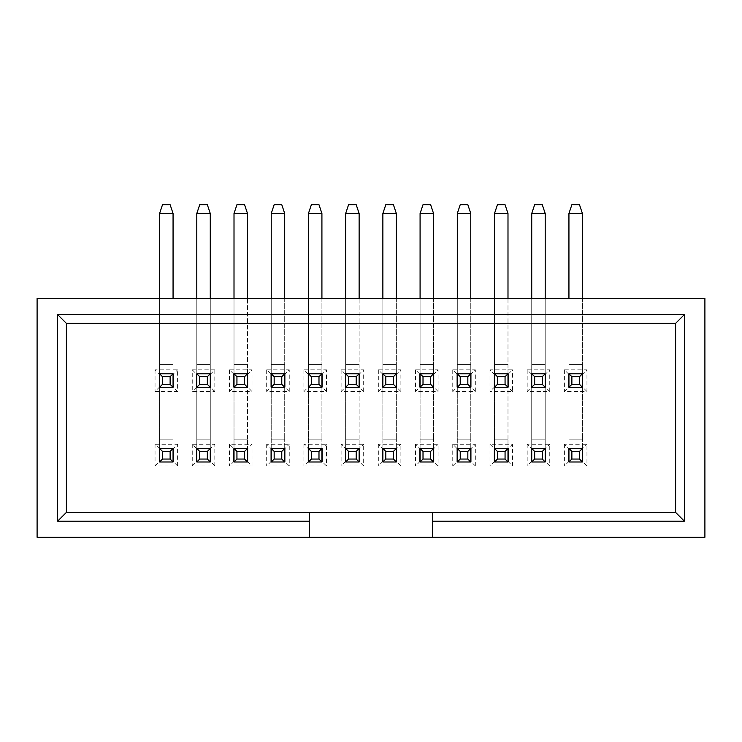 <?xml version="1.0" encoding="UTF-8"?>
<svg xmlns="http://www.w3.org/2000/svg" width="742" height="742" viewBox="0 0 742 742"><rect width="100%" height="100%" fill="white"/><g stroke="black" fill="none" stroke-linecap="round" stroke-linejoin="round"><path stroke-width="0.56" stroke-dasharray="3.71 2.78" d="M508.131 374.228L512.527 369.831L489.97 369.831L494.367 374.228L494.367 387.12L508.131 387.12L508.131 374.228M489.97 369.831L489.97 391.507L512.527 391.507L512.527 369.831M512.527 391.507L508.131 387.12L494.367 387.12L489.97 391.507M507.992 298.479L507.992 213.501L494.506 213.501L497.437 204.709L494.506 213.501L494.506 461.988L507.992 461.988L507.992 439.125L507.992 448.502L494.506 448.502L494.506 461.988L507.992 461.988L507.992 448.502L494.506 448.502L494.506 213.501L494.506 387.259L507.992 387.259L507.992 364.405L507.992 387.259L494.506 387.259L494.506 373.782L507.992 373.782L494.506 373.782L507.992 373.782L494.506 373.782L494.506 387.259L507.992 387.259L507.992 373.782L494.506 373.782L494.506 298.479M309.47 512.388L675.6 512.388L675.6 323.382L66.4 323.382L66.4 512.388L309.47 512.388L309.47 537.291M438.105 391.507L433.708 387.12L419.935 387.12L433.708 387.12L433.708 374.228L438.105 369.831L415.539 369.831L419.935 374.228L419.935 387.12L415.539 391.507L438.105 391.507L438.105 369.831M433.56 298.479L433.56 439.125L433.56 213.501L420.083 213.501L420.083 461.988L433.56 461.988L433.56 439.125L433.56 448.502L420.083 448.502L420.083 461.988L433.56 461.988L433.56 448.502L420.083 448.502L420.083 213.501L420.083 387.259L433.56 387.259L433.56 364.405L433.56 373.782L420.083 373.782L433.56 373.782L420.083 373.782L433.56 373.782L433.56 387.259L420.083 387.259L420.083 373.782L420.083 387.259L433.56 387.259L433.56 373.782L420.083 373.782L420.083 298.479M549.748 465.939L545.351 461.543L545.351 448.65L531.578 448.65L531.578 461.543L527.182 465.939L549.748 465.939L549.748 444.254L527.182 444.254L531.578 448.65L545.351 448.65L549.748 444.254M545.203 461.988L545.203 448.502L531.726 448.502L531.726 461.988L545.203 461.988L545.203 213.501L545.203 448.502L531.726 448.502L531.726 213.501L531.726 461.988L545.203 461.988L531.726 461.988L545.203 461.988L531.726 461.988L531.726 448.502L545.203 448.502L545.203 461.988M549.748 391.507L545.351 387.12L531.578 387.12L545.351 387.12L545.351 374.228L549.748 369.831L527.182 369.831L531.578 374.228L531.578 387.12L527.182 391.507L549.748 391.507L549.748 369.831M545.203 298.479L545.203 213.501L531.726 213.501L531.726 387.259L545.203 387.259L545.203 364.405L545.203 373.782L531.726 373.782L545.203 373.782L531.726 373.782L545.203 373.782L545.203 387.259L531.726 387.259L531.726 373.782L531.726 387.259L545.203 387.259L545.203 373.782L531.726 373.782L531.726 298.479M586.959 391.507L582.563 387.12L568.789 387.12L582.563 387.12L582.563 374.228L586.959 369.831L564.393 369.831L568.789 374.228L568.789 387.12L564.393 391.507L586.959 391.507L586.959 369.831M582.414 298.479L582.414 439.125L582.414 213.501L568.938 213.501L568.938 461.988L582.414 461.988L582.414 439.125L582.414 448.502L568.938 448.502L568.938 461.988L582.414 461.988L582.414 448.502L568.938 448.502L568.938 213.501L568.938 387.259L582.414 387.259L582.414 364.405L582.414 373.782L568.938 373.782L582.414 373.782L568.938 373.782L582.414 373.782L582.414 387.259L568.938 387.259L568.938 373.782L568.938 387.259L582.414 387.259L582.414 373.782L568.938 373.782L568.938 298.479M508.131 448.65L494.367 448.65L494.367 461.543L489.97 465.939L512.527 465.939L508.131 461.543L508.131 448.65L512.527 444.254L489.97 444.254L494.367 448.65L508.131 448.65M507.992 461.988L494.506 461.988L507.992 461.988L494.506 461.988L494.506 448.502L507.992 448.502L507.992 461.988M475.316 391.507L470.92 387.12L457.146 387.12L470.92 387.12L470.92 374.228L475.316 369.831L452.75 369.831L457.146 374.228L457.146 387.12L452.75 391.507L475.316 391.507L475.316 369.831M470.771 298.479L470.771 439.125L470.771 213.501L457.295 213.501L457.295 461.988L470.771 461.988L470.771 439.125L470.771 448.502L457.295 448.502L457.295 461.988L470.771 461.988L470.771 448.502L457.295 448.502L457.295 213.501L457.295 387.259L470.771 387.259L470.771 364.405L470.771 373.782L457.295 373.782L470.771 373.782L457.295 373.782L470.771 373.782L470.771 387.259L457.295 387.259L457.295 373.782L457.295 387.259L470.771 387.259L470.771 373.782L457.295 373.782L457.295 298.479M400.884 391.507L396.497 387.12L382.724 387.12L396.497 387.12L396.497 374.228L400.884 369.831L378.327 369.831L382.724 374.228L382.724 387.12L378.327 391.507L400.884 391.507L400.884 369.831M396.349 298.479L396.349 439.125L396.349 213.501L382.872 213.501L382.872 461.988L396.349 461.988L396.349 439.125L396.349 448.502L382.872 448.502L382.872 461.988L396.349 461.988L396.349 448.502L382.872 448.502L382.872 213.501L382.872 387.259L396.349 387.259L396.349 364.405L396.349 373.782L382.872 373.782L396.349 373.782L382.872 373.782L396.349 373.782L396.349 387.259L382.872 387.259L382.872 373.782L382.872 387.259L396.349 387.259L396.349 373.782L382.872 373.782L382.872 298.479M363.673 391.507L359.276 387.12L345.503 387.12L359.276 387.12L359.276 374.228L363.673 369.831L341.116 369.831L345.503 374.228L345.503 387.12L341.116 391.507L363.673 391.507L363.673 369.831M359.128 298.479L359.128 213.501L345.651 213.501L348.582 204.709L345.651 213.501L345.651 461.988L359.128 461.988L359.128 439.125L359.128 448.502L345.651 448.502L345.651 461.988L359.128 461.988L359.128 448.502L345.651 448.502L345.651 213.501L345.651 387.259L359.128 387.259L359.128 364.405L359.128 373.782L345.651 373.782L359.128 373.782L345.651 373.782L359.128 373.782L359.128 387.259L345.651 387.259L345.651 373.782L345.651 387.259L359.128 387.259L359.128 373.782L345.651 373.782L345.651 298.479M326.461 391.507L322.065 387.12L308.292 387.12L322.065 387.12L322.065 374.228L326.461 369.831L303.895 369.831L308.292 374.228L308.292 387.12L303.895 391.507L326.461 391.507L326.461 369.831M321.917 298.479L321.917 439.125L321.917 213.501L308.44 213.501L308.44 461.988L321.917 461.988L321.917 439.125L321.917 448.502L308.44 448.502L308.44 461.988L321.917 461.988L321.917 448.502L308.44 448.502L308.44 213.501L308.44 387.259L321.917 387.259L321.917 364.405L321.917 373.782L308.44 373.782L321.917 373.782L308.44 373.782L321.917 373.782L321.917 387.259L308.44 387.259L308.44 373.782L308.44 387.259L321.917 387.259L321.917 373.782L308.44 373.782L308.44 298.479M289.25 391.507L284.854 387.12L271.08 387.12L284.854 387.12L284.854 374.228L289.25 369.831L266.684 369.831L271.08 374.228L271.08 387.12L266.684 391.507L289.25 391.507L289.25 369.831M284.705 298.479L284.705 439.125L284.705 213.501L271.229 213.501L271.229 461.988L284.705 461.988L284.705 439.125L284.705 448.502L271.229 448.502L271.229 461.988L284.705 461.988L284.705 448.502L271.229 448.502L271.229 213.501L271.229 387.259L284.705 387.259L284.705 364.405L284.705 373.782L271.229 373.782L284.705 373.782L271.229 373.782L284.705 373.782L284.705 387.259L271.229 387.259L271.229 373.782L271.229 387.259L284.705 387.259L284.705 373.782L271.229 373.782L271.229 298.479M400.884 465.939L396.497 461.543L396.497 448.65L382.724 448.65L382.724 461.543L378.327 465.939L400.884 465.939L400.884 444.254L378.327 444.254L382.724 448.65L396.497 448.65L400.884 444.254M396.349 461.988L382.872 461.988L396.349 461.988L382.872 461.988L382.872 448.502L396.349 448.502L396.349 461.988M289.25 465.939L284.854 461.543L284.854 448.65L271.08 448.65L271.08 461.543L266.684 465.939L289.25 465.939L289.25 444.254L266.684 444.254L271.08 448.65L284.854 448.65L289.25 444.254M284.705 461.988L271.229 461.988L284.705 461.988L271.229 461.988L271.229 448.502L284.705 448.502L284.705 461.988M210.422 448.65L196.649 448.65L210.422 448.65L214.818 444.254L192.252 444.254L196.649 448.65L196.649 461.543L192.252 465.939L214.818 465.939L210.422 461.543L210.422 448.65M210.274 461.988L210.274 448.502L196.797 448.502L196.797 461.988L210.274 461.988L210.274 213.501L210.274 448.502L196.797 448.502L196.797 213.501L196.797 461.988L210.274 461.988L196.797 461.988L210.274 461.988L196.797 461.988L196.797 448.502L210.274 448.502L210.274 461.988M173.062 298.479L173.062 213.501L159.586 213.501L162.517 204.709L159.586 213.501L159.586 461.988L173.062 461.988L173.062 439.125L173.062 448.502L159.586 448.502L159.586 461.988L173.062 461.988L173.062 448.502L159.586 448.502L159.586 213.501L159.586 387.259L173.062 387.259L173.062 364.405L173.062 373.782L159.586 373.782L173.062 373.782L159.586 373.782L173.062 373.782L173.062 387.259L159.586 387.259L159.586 373.782L159.586 387.259L173.062 387.259L173.062 373.782L159.586 373.782L159.586 298.479M177.607 391.507L173.211 387.12L159.437 387.12L155.041 391.507L177.607 391.507L177.607 369.831L155.041 369.831L159.437 374.228L159.437 387.12L173.211 387.12L173.211 374.228L177.607 369.831M247.494 298.479L247.494 213.501L234.008 213.501L236.939 204.709L234.008 213.501L234.008 461.988L247.494 461.988L247.494 439.125L247.494 448.502L234.008 448.502L234.008 461.988L247.494 461.988L247.494 448.502L234.008 448.502L234.008 213.501L234.008 387.259L247.494 387.259L247.494 364.405L247.494 373.782L234.008 373.782L247.494 373.782L234.008 373.782L247.494 373.782L247.494 387.259L234.008 387.259L234.008 373.782L234.008 387.259L247.494 387.259L247.494 373.782L234.008 373.782L234.008 298.479M252.03 391.507L247.633 387.12L233.869 387.12L247.633 387.12L247.633 374.228L252.03 369.831L229.473 369.831L233.869 374.228L233.869 387.12L229.473 391.507L252.03 391.507L252.03 369.831M247.633 448.65L233.869 448.65L233.869 461.543L229.473 465.939L252.03 465.939L247.633 461.543L247.633 448.65L252.03 444.254L229.473 444.254L233.869 448.65L247.633 448.65M247.494 461.988L234.008 461.988L247.494 461.988L234.008 461.988L234.008 448.502L247.494 448.502L247.494 461.988M438.105 465.939L433.708 461.543L433.708 448.65L419.935 448.65L419.935 461.543L415.539 465.939L438.105 465.939L438.105 444.254L415.539 444.254L419.935 448.65L433.708 448.65L438.105 444.254M433.56 461.988L420.083 461.988L433.56 461.988L420.083 461.988L420.083 448.502L433.56 448.502L433.56 461.988M363.673 465.939L359.276 461.543L359.276 448.65L345.503 448.65L345.503 461.543L341.116 465.939L363.673 465.939L363.673 444.254L341.116 444.254L345.503 448.65L359.276 448.65L363.673 444.254M359.128 461.988L345.651 461.988L359.128 461.988L345.651 461.988L345.651 448.502L359.128 448.502L359.128 461.988M177.607 465.939L173.211 461.543L173.211 448.65L159.437 448.65L173.211 448.65L177.607 444.254L155.041 444.254L159.437 448.65L159.437 461.543L155.041 465.939L177.607 465.939L177.607 444.254M173.062 461.988L159.586 461.988L173.062 461.988L159.586 461.988L159.586 448.502L173.062 448.502L173.062 461.988M326.461 465.939L322.065 461.543L322.065 448.65L308.292 448.65L308.292 461.543L303.895 465.939L326.461 465.939L326.461 444.254L303.895 444.254L308.292 448.65L322.065 448.65L326.461 444.254M321.917 461.988L308.44 461.988L321.917 461.988L308.44 461.988L308.44 448.502L321.917 448.502L321.917 461.988M470.92 448.65L457.146 448.65L470.92 448.65L475.316 444.254L452.75 444.254L457.146 448.65L457.146 461.543L452.75 465.939L475.316 465.939L470.92 461.543L470.92 448.65M470.771 461.988L457.295 461.988L470.771 461.988L457.295 461.988L457.295 448.502L470.771 448.502L470.771 461.988M210.274 298.479L210.274 213.501L196.797 213.501L196.797 387.259L210.274 387.259L210.274 364.405L210.274 373.782L196.797 373.782L210.274 373.782L210.274 387.259L196.797 387.259L196.797 373.782L210.274 373.782L196.797 373.782L196.797 387.259L210.274 387.259L210.274 373.782L196.797 373.782L196.797 298.479M192.252 369.831L196.649 374.228L196.649 387.12L210.422 387.12L210.422 374.228L214.818 369.831L192.252 369.831L192.252 391.507L214.818 391.507L214.818 369.831M586.959 465.939L582.563 461.543L582.563 448.65L568.789 448.65L568.789 461.543L564.393 465.939L586.959 465.939L586.959 444.254L564.393 444.254L568.789 448.65L582.563 448.65L586.959 444.254M582.414 461.988L568.938 461.988L582.414 461.988L568.938 461.988L568.938 448.502L582.414 448.502L582.414 461.988M432.53 512.388L432.53 537.291M415.539 369.831L415.539 391.507M527.182 369.831L527.182 391.507M564.393 369.831L564.393 391.507M452.75 369.831L452.75 391.507M378.327 369.831L378.327 391.507M341.116 369.831L341.116 391.507M303.895 369.831L303.895 391.507M266.684 369.831L266.684 391.507M155.041 369.831L155.041 391.507M229.473 369.831L229.473 391.507M214.818 391.507L210.422 387.12L196.649 387.12L192.252 391.507M214.818 537.291L37.1 537.291L37.1 298.479L704.9 298.479L704.9 537.291L214.818 537.291M173.062 439.125L173.062 213.501L173.062 439.125L159.586 439.125L173.062 439.125M247.494 439.125L247.494 213.501L247.494 439.125L234.008 439.125L247.494 439.125M359.128 439.125L359.128 213.501L359.128 439.125L345.651 439.125L359.128 439.125M507.992 439.125L507.992 213.501L507.992 439.125L494.506 439.125L507.992 439.125M159.586 213.501L173.062 213.501L170.131 204.709L173.062 213.501L170.131 204.709L162.517 204.709L159.586 213.501L173.062 213.501M196.797 213.501L199.728 204.709L196.797 213.501L210.274 213.501L207.343 204.709L210.274 213.501L207.343 204.709L199.728 204.709L196.797 213.501L210.274 213.501M234.008 213.501L247.494 213.501L244.563 204.709L247.494 213.501L244.563 204.709L236.939 204.709L234.008 213.501L247.494 213.501M271.229 213.501L284.705 213.501L281.774 204.709L284.705 213.501L281.774 204.709L274.16 204.709L271.229 213.501L274.16 204.709L271.229 213.501L284.705 213.501M308.44 213.501L311.371 204.709L308.44 213.501L321.917 213.501L318.986 204.709L321.917 213.501L318.986 204.709L311.371 204.709L308.44 213.501L321.917 213.501M345.651 213.501L359.128 213.501L356.206 204.709L359.128 213.501L356.206 204.709L348.582 204.709L345.651 213.501L359.128 213.501M382.872 213.501L385.794 204.709L382.872 213.501L396.349 213.501L393.418 204.709L396.349 213.501L393.418 204.709L385.794 204.709L382.872 213.501L396.349 213.501M420.083 213.501L423.014 204.709L420.083 213.501L433.56 213.501L430.629 204.709L433.56 213.501L430.629 204.709L423.014 204.709L420.083 213.501L433.56 213.501M457.295 213.501L470.771 213.501L467.84 204.709L470.771 213.501L467.84 204.709L460.226 204.709L457.295 213.501L460.226 204.709L457.295 213.501L470.771 213.501M494.506 213.501L507.992 213.501L505.061 204.709L507.992 213.501L505.061 204.709L497.437 204.709L494.506 213.501L507.992 213.501M531.726 213.501L545.203 213.501L542.272 204.709L545.203 213.501L542.272 204.709L534.657 204.709L531.726 213.501L534.657 204.709L531.726 213.501L545.203 213.501M568.938 213.501L582.414 213.501L579.483 204.709L582.414 213.501L579.483 204.709L571.869 204.709L568.938 213.501L571.869 204.709L568.938 213.501L582.414 213.501M170.131 204.709L162.517 204.709L170.131 204.709M207.343 204.709L199.728 204.709L207.343 204.709M244.563 204.709L236.939 204.709L244.563 204.709M281.774 204.709L274.16 204.709L281.774 204.709M318.986 204.709L311.371 204.709L318.986 204.709M356.206 204.709L348.582 204.709L356.206 204.709M393.418 204.709L385.794 204.709L393.418 204.709M430.629 204.709L423.014 204.709L430.629 204.709M467.84 204.709L460.226 204.709L467.84 204.709M505.061 204.709L497.437 204.709L505.061 204.709M542.272 204.709L534.657 204.709L542.272 204.709M579.483 204.709L571.869 204.709L579.483 204.709M214.818 465.939L214.818 444.254M192.252 444.254L192.252 465.939M512.527 465.939L512.527 444.254M489.97 444.254L489.97 465.939M415.539 444.254L415.539 465.939M378.327 444.254L378.327 465.939M341.116 444.254L341.116 465.939M303.895 444.254L303.895 465.939M266.684 444.254L266.684 465.939M252.03 465.939L252.03 444.254M229.473 444.254L229.473 465.939M475.316 465.939L475.316 444.254M452.75 444.254L452.75 465.939M564.393 444.254L564.393 465.939M527.182 444.254L527.182 465.939M155.041 444.254L155.041 465.939M173.062 364.405L159.586 364.405L173.062 364.405M210.274 439.125L196.797 439.125L210.274 439.125M210.274 364.405L196.797 364.405L210.274 364.405M247.494 364.405L234.008 364.405L247.494 364.405M284.705 439.125L271.229 439.125L284.705 439.125M284.705 364.405L271.229 364.405L284.705 364.405M321.917 439.125L308.44 439.125L321.917 439.125M321.917 364.405L308.44 364.405L321.917 364.405M359.128 364.405L345.651 364.405L359.128 364.405M396.349 439.125L382.872 439.125L396.349 439.125M396.349 364.405L382.872 364.405L396.349 364.405M433.56 439.125L420.083 439.125L433.56 439.125M433.56 364.405L420.083 364.405L433.56 364.405M470.771 439.125L457.295 439.125L470.771 439.125M470.771 364.405L457.295 364.405L470.771 364.405M507.992 364.405L494.506 364.405L507.992 364.405M545.203 439.125L531.726 439.125L545.203 439.125M545.203 364.405L531.726 364.405L545.203 364.405M582.414 439.125L568.938 439.125L582.414 439.125M582.414 364.405L568.938 364.405L582.414 364.405"/><path stroke-width="1.11" d="M508.131 387.12L508.131 374.228M507.992 387.259L507.992 373.782L494.506 373.782L494.506 387.259L507.992 387.259L505.061 384.328L505.061 376.713L507.992 373.782M432.53 512.388L309.47 512.388L309.47 537.291L432.53 537.291L432.53 521.172L684.393 521.172L684.393 314.589L675.6 323.382L675.6 512.388L432.53 512.388L432.53 521.172M433.708 387.12L433.708 374.228M419.935 374.228L419.935 387.12M531.578 448.65L531.578 461.543M545.351 461.543L545.351 448.65M531.578 374.228L531.578 387.12M545.351 387.12L545.351 374.228M568.789 374.228L568.789 387.12M582.563 387.12L582.563 374.228M494.367 448.65L494.367 461.543M508.131 461.543L508.131 448.65M494.367 374.228L494.367 387.12M457.146 374.228L457.146 387.12M470.92 387.12L470.92 374.228M396.497 387.12L396.497 374.228M382.724 374.228L382.724 387.12M359.276 387.12L359.276 374.228M345.503 374.228L345.503 387.12M322.065 387.12L322.065 374.228M308.292 374.228L308.292 387.12M284.854 387.12L284.854 374.228M271.08 374.228L271.08 387.12M396.497 461.543L396.497 448.65M382.724 448.65L382.724 461.543M284.854 461.543L284.854 448.65M271.08 448.65L271.08 461.543M210.422 461.543L210.422 448.65M196.649 461.543L196.649 448.65M159.437 387.12L159.437 374.228M173.211 374.228L173.211 387.12M233.869 387.12L233.869 374.228M247.633 387.12L247.633 374.228M233.869 461.543L233.869 448.65M247.633 461.543L247.633 448.65M419.935 448.65L419.935 461.543M433.708 461.543L433.708 448.65M345.503 448.65L345.503 461.543M359.276 461.543L359.276 448.65M159.437 461.543L159.437 448.65M173.211 448.65L173.211 461.543M308.292 448.65L308.292 461.543M322.065 461.543L322.065 448.65M457.146 448.65L457.146 461.543M470.92 461.543L470.92 448.65M210.422 387.12L210.422 374.228M196.649 387.12L196.649 374.228M568.789 448.65L568.789 461.543M582.563 461.543L582.563 448.65M494.506 387.259L497.437 384.328L505.061 384.328M494.506 373.782L497.437 376.713L497.437 384.328M309.47 512.388L66.4 512.388L66.4 323.382L675.6 323.382M420.083 387.259L433.56 387.259L433.56 373.782L420.083 373.782L420.083 387.259L423.014 384.328L430.629 384.328L430.629 376.713L423.014 376.713L423.014 384.328M531.726 448.502L531.726 461.988L545.203 461.988L545.203 448.502L531.726 448.502L534.657 451.433L534.657 459.057L542.272 459.057L542.272 451.433L534.657 451.433M531.726 387.259L545.203 387.259L545.203 373.782L531.726 373.782L531.726 387.259L534.657 384.328L542.272 384.328L542.272 376.713L534.657 376.713L534.657 384.328M568.938 387.259L582.414 387.259L582.414 373.782L568.938 373.782L568.938 387.259L571.869 384.328L579.483 384.328L579.483 376.713L571.869 376.713L571.869 384.328M494.506 448.502L494.506 461.988L507.992 461.988L507.992 448.502L494.506 448.502L497.437 451.433L497.437 459.057L505.061 459.057L505.061 451.433L497.437 451.433M457.295 387.259L470.771 387.259L470.771 373.782L457.295 373.782L457.295 387.259L460.226 384.328L467.84 384.328L467.84 376.713L460.226 376.713L460.226 384.328M382.872 387.259L396.349 387.259L396.349 373.782L382.872 373.782L382.872 387.259L385.794 384.328L393.418 384.328L393.418 376.713L385.794 376.713L385.794 384.328M345.651 387.259L359.128 387.259L359.128 373.782L345.651 373.782L345.651 387.259L348.582 384.328L356.206 384.328L356.206 376.713L348.582 376.713L348.582 384.328M308.44 387.259L321.917 387.259L321.917 373.782L308.44 373.782L308.44 387.259L311.371 384.328L318.986 384.328L318.986 376.713L311.371 376.713L311.371 384.328M271.229 387.259L284.705 387.259L284.705 373.782L271.229 373.782L271.229 387.259L274.16 384.328L281.774 384.328L281.774 376.713L274.16 376.713L274.16 384.328M396.349 448.502L382.872 448.502L382.872 461.988L396.349 461.988L396.349 448.502L393.418 451.433L385.794 451.433L385.794 459.057L393.418 459.057L393.418 451.433M284.705 448.502L271.229 448.502L271.229 461.988L284.705 461.988L284.705 448.502L281.774 451.433L274.16 451.433L274.16 459.057L281.774 459.057L281.774 451.433M210.274 448.502L196.797 448.502L196.797 461.988L210.274 461.988L210.274 448.502L207.343 451.433L199.728 451.433L199.728 459.057L207.343 459.057L207.343 451.433M159.586 373.782L159.586 387.259L173.062 387.259L173.062 373.782L159.586 373.782L162.517 376.713L162.517 384.328L170.131 384.328L170.131 376.713L162.517 376.713M234.008 373.782L234.008 387.259L247.494 387.259L247.494 373.782L234.008 373.782L236.939 376.713L236.939 384.328L244.563 384.328L244.563 376.713L236.939 376.713M234.008 448.502L234.008 461.988L247.494 461.988L247.494 448.502L234.008 448.502L236.939 451.433L236.939 459.057L244.563 459.057L244.563 451.433L236.939 451.433M420.083 461.988L433.56 461.988L433.56 448.502L420.083 448.502L420.083 461.988L423.014 459.057L430.629 459.057L430.629 451.433L423.014 451.433L423.014 459.057M345.651 461.988L359.128 461.988L359.128 448.502L345.651 448.502L345.651 461.988L348.582 459.057L356.206 459.057L356.206 451.433L348.582 451.433L348.582 459.057M159.586 461.988L173.062 461.988L173.062 448.502L159.586 448.502L159.586 461.988L162.517 459.057L170.131 459.057L170.131 451.433L162.517 451.433L162.517 459.057M308.44 461.988L321.917 461.988L321.917 448.502L308.44 448.502L308.44 461.988L311.371 459.057L318.986 459.057L318.986 451.433L311.371 451.433L311.371 459.057M457.295 461.988L470.771 461.988L470.771 448.502L457.295 448.502L457.295 461.988L460.226 459.057L467.84 459.057L467.84 451.433L460.226 451.433L460.226 459.057M210.274 373.782L196.797 373.782L196.797 387.259L210.274 387.259L210.274 373.782L207.343 376.713L199.728 376.713L199.728 384.328L207.343 384.328L207.343 376.713M568.938 461.988L582.414 461.988L582.414 448.502L568.938 448.502L568.938 461.988L571.869 459.057L579.483 459.057L579.483 451.433L571.869 451.433L571.869 459.057M505.061 376.713L497.437 376.713M66.4 512.388L57.607 521.172L57.607 314.589L66.4 323.382M57.607 521.172L309.47 521.172M675.6 512.388L684.393 521.172M684.393 314.589L57.607 314.589M433.56 387.259L430.629 384.328M420.083 373.782L423.014 376.713M430.629 376.713L433.56 373.782M531.726 461.988L534.657 459.057M542.272 451.433L545.203 448.502M545.203 461.988L542.272 459.057M545.203 387.259L542.272 384.328M531.726 373.782L534.657 376.713M542.272 376.713L545.203 373.782M582.414 387.259L579.483 384.328M568.938 373.782L571.869 376.713M579.483 376.713L582.414 373.782M494.506 461.988L497.437 459.057M505.061 451.433L507.992 448.502M507.992 461.988L505.061 459.057M470.771 387.259L467.84 384.328M457.295 373.782L460.226 376.713M467.84 376.713L470.771 373.782M396.349 387.259L393.418 384.328M382.872 373.782L385.794 376.713M393.418 376.713L396.349 373.782M359.128 387.259L356.206 384.328M345.651 373.782L348.582 376.713M356.206 376.713L359.128 373.782M321.917 387.259L318.986 384.328M308.44 373.782L311.371 376.713M318.986 376.713L321.917 373.782M284.705 387.259L281.774 384.328M271.229 373.782L274.16 376.713M281.774 376.713L284.705 373.782M382.872 448.502L385.794 451.433M396.349 461.988L393.418 459.057M382.872 461.988L385.794 459.057M271.229 448.502L274.16 451.433M284.705 461.988L281.774 459.057M271.229 461.988L274.16 459.057M196.797 448.502L199.728 451.433M210.274 461.988L207.343 459.057M196.797 461.988L199.728 459.057M159.586 387.259L162.517 384.328M170.131 376.713L173.062 373.782M173.062 387.259L170.131 384.328M234.008 387.259L236.939 384.328M244.563 376.713L247.494 373.782M247.494 387.259L244.563 384.328M234.008 461.988L236.939 459.057M244.563 451.433L247.494 448.502M247.494 461.988L244.563 459.057M433.56 461.988L430.629 459.057M420.083 448.502L423.014 451.433M430.629 451.433L433.56 448.502M359.128 461.988L356.206 459.057M345.651 448.502L348.582 451.433M356.206 451.433L359.128 448.502M173.062 461.988L170.131 459.057M159.586 448.502L162.517 451.433M170.131 451.433L173.062 448.502M321.917 461.988L318.986 459.057M308.44 448.502L311.371 451.433M318.986 451.433L321.917 448.502M470.771 461.988L467.84 459.057M457.295 448.502L460.226 451.433M467.84 451.433L470.771 448.502M196.797 373.782L199.728 376.713M210.274 387.259L207.343 384.328M196.797 387.259L199.728 384.328M582.414 461.988L579.483 459.057M568.938 448.502L571.869 451.433M579.483 451.433L582.414 448.502M309.47 537.291L37.1 537.291L37.1 298.479L704.9 298.479L704.9 537.291L432.53 537.291M159.586 298.479L159.586 213.501L162.517 204.709L170.131 204.709L173.062 213.501L173.062 298.479M196.797 298.479L196.797 213.501L199.728 204.709L207.343 204.709L210.274 213.501L210.274 298.479M234.008 298.479L234.008 213.501L236.939 204.709L244.563 204.709L247.494 213.501L247.494 298.479M271.229 298.479L271.229 213.501L274.16 204.709L281.774 204.709L284.705 213.501L284.705 298.479M308.44 298.479L308.44 213.501L311.371 204.709L318.986 204.709L321.917 213.501L321.917 298.479M345.651 298.479L345.651 213.501L348.582 204.709L356.206 204.709L359.128 213.501L359.128 298.479M382.872 298.479L382.872 213.501L385.794 204.709L393.418 204.709L396.349 213.501L396.349 298.479M420.083 298.479L420.083 213.501L423.014 204.709L430.629 204.709L433.56 213.501L433.56 298.479M457.295 298.479L457.295 213.501L460.226 204.709L467.84 204.709L470.771 213.501L470.771 298.479M494.506 298.479L494.506 213.501L497.437 204.709L505.061 204.709L507.992 213.501L507.992 298.479M531.726 298.479L531.726 213.501L534.657 204.709L542.272 204.709L545.203 213.501L545.203 298.479M568.938 298.479L568.938 213.501L571.869 204.709L579.483 204.709L582.414 213.501L582.414 298.479M173.062 213.501L159.586 213.501M210.274 213.501L196.797 213.501M247.494 213.501L234.008 213.501M284.705 213.501L271.229 213.501M321.917 213.501L308.44 213.501M359.128 213.501L345.651 213.501M396.349 213.501L382.872 213.501M433.56 213.501L420.083 213.501M470.771 213.501L457.295 213.501M507.992 213.501L494.506 213.501M545.203 213.501L531.726 213.501M582.414 213.501L568.938 213.501"/></g></svg>
